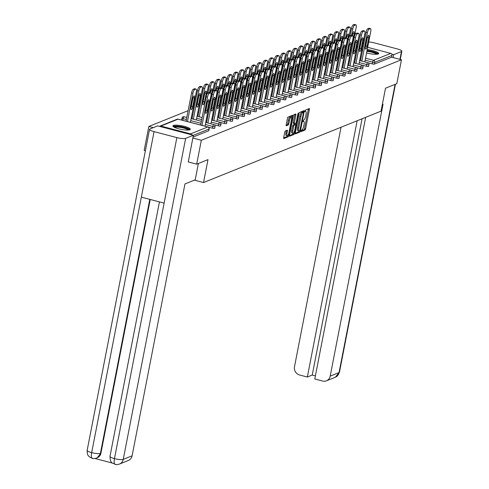 <?xml version="1.0" encoding="UTF-8"?>
<svg xmlns="http://www.w3.org/2000/svg" width="489" height="489" viewBox="0 0 489 489"><rect width="100%" height="100%" fill="white"/><g stroke="black" fill="none" stroke-linecap="round" stroke-linejoin="round"><path stroke-width="0.73" d="M300.979 130.954L301.096 131.602L305.05 130.007A1.119 0.33 104.7 0 0 305.631 128.784L309.384 109.493A1.119 0.33 104.7 0 0 309.292 108.564A1.119 0.33 104.7 0 0 309.219 108.57L305.264 110.166L304.916 111.669L305.484 111.461A3.57 1.057 104.7 0 1 305.723 111.437A3.57 1.057 104.7 0 1 306.01 114.408L305.692 116.015A3.57 1.057 104.7 0 1 303.834 119.927L302.917 120.985L302.978 121.639L303.547 121.425A3.57 1.057 104.7 0 1 303.785 121.4A3.57 1.057 104.7 0 1 304.072 124.377L303.755 125.985A3.57 1.057 104.7 0 1 301.896 129.891L300.979 130.954L304.005 129.732A1.119 0.33 104.7 0 0 304.586 128.509L308.333 109.218A1.119 0.33 104.7 0 0 308.376 108.913M189.811 129.762A8.863 1.815 11 0 0 190.325 129.304A8.863 1.815 11 0 0 183.296 126.107A8.863 1.815 11 0 0 173.43 125.459A8.863 1.815 11 0 0 172.917 125.917A8.863 1.815 11 0 0 179.946 129.114A8.863 1.815 11 0 0 189.811 129.762M366.573 52.91A8.863 1.815 11 0 0 378.18 53.992A8.863 1.815 11 0 0 378.694 53.533A8.863 1.815 11 0 0 367.221 49.572M362.697 49.475A8.863 1.815 11 0 0 361.799 49.689A8.863 1.815 11 0 0 361.738 49.719M361.542 50.722A8.863 1.815 11 0 0 362.337 51.302M285.344 130.966A1.119 0.33 104.7 0 0 284.763 132.189L283.712 137.605A1.119 0.33 104.7 0 0 283.803 138.534A1.119 0.33 104.7 0 0 283.877 138.528L288.272 136.755A1.119 0.33 104.7 0 0 288.852 135.539L292.605 116.241A1.119 0.33 104.7 0 0 292.514 115.312A1.119 0.33 104.7 0 0 292.44 115.325L288.045 117.091A1.119 0.33 104.7 0 0 287.465 118.314L286.193 124.848A1.119 0.33 104.7 0 0 286.279 125.777A1.119 0.33 104.7 0 0 286.358 125.771L288.235 125.013A1.119 0.33 104.7 0 0 288.816 123.79L289.451 120.551A2.983 0.88 104.7 0 1 291.206 117.262A2.983 0.88 104.7 0 1 291.444 119.75L288.975 132.452A2.983 0.88 104.7 0 1 287.22 135.734A2.983 0.88 104.7 0 1 286.982 133.252L287.391 131.131A1.119 0.33 104.7 0 0 287.3 130.202A1.119 0.33 104.7 0 0 287.226 130.215L285.344 130.966M401.463 59.756L396.817 83.668L385.509 88.222L381.053 111.15L203.534 182.55L207.99 159.622L196.682 164.17L201.334 140.257L401.463 59.756L391.646 57.176L391.989 55.434L374.794 62.347L374.458 64.096L391.646 57.176M295.295 132.941A1.119 0.33 104.7 0 0 295.387 133.87A1.119 0.33 104.7 0 0 295.46 133.864L299.855 132.097A1.119 0.33 104.7 0 0 300.435 130.875L304.189 111.584A1.119 0.33 104.7 0 0 304.097 110.655A1.119 0.33 104.7 0 0 304.024 110.661L299.629 112.427A1.119 0.33 104.7 0 0 299.048 113.65L295.295 132.941M294.066 134.426L289.671 136.193A1.119 0.33 104.7 0 1 289.592 136.205A1.119 0.33 104.7 0 1 289.506 135.276L293.253 115.979A1.119 0.33 104.7 0 1 293.834 114.762L295.717 114.004A1.119 0.33 104.7 0 1 295.79 113.998A1.119 0.33 104.7 0 1 295.882 114.927L294.36 122.751A1.119 0.33 104.7 0 0 294.451 123.68A1.119 0.33 104.7 0 0 294.525 123.668L295.772 123.167A1.119 0.33 104.7 0 0 296.352 121.95L297.935 113.803L298.394 112.941L298.455 113.595L294.647 133.204A1.119 0.33 104.7 0 1 294.066 134.426L293.015 134.151L289.464 135.581M194.377 180.148L203.534 182.55M362.471 45.954L363.333 46.18M367.661 47.317L390.729 53.38A1.705 1.589 68.1 0 1 391.989 55.434M145.392 150.698L144.182 150.38L148.833 126.462L188.124 110.661M196.682 164.17L188.186 161.938M201.334 140.257L192.831 138.026M191.712 134.823A1.705 1.589 -111.9 0 0 190.6 133.882L160.881 126.07A1.705 1.589 -111.9 0 0 159.53 126.37M153.295 127.635L148.833 126.462M193.057 108.674L194.041 108.277M198.98 106.296L199.964 105.899M214.665 128.173A1.705 0.348 -169 0 1 214.72 128.295A1.705 0.348 -169 0 1 214.622 128.381A1.705 0.348 -169 0 1 212.483 128.197L208.247 127.085M182.11 120.178A1.705 0.348 -169 0 1 181.657 119.836A1.705 0.348 -169 0 1 181.755 119.75M208.748 130.557A1.705 0.348 -169 0 1 208.803 130.673A1.705 0.348 -169 0 1 208.705 130.765L209.041 129.017L193.357 135.325M193.014 137.073L208.705 130.765M374.458 64.096A1.705 0.348 -169 0 1 372.312 63.906L368.076 62.794M226.505 123.411A1.705 0.348 -169 0 1 226.56 123.534A1.705 0.348 -169 0 1 226.462 123.619A1.705 0.348 -169 0 1 224.323 123.436L220.087 122.323M238.345 118.65A1.705 0.348 -169 0 1 238.4 118.772A1.705 0.348 -169 0 1 238.302 118.858A1.705 0.348 -169 0 1 236.156 118.674L231.927 117.562M250.185 113.888A1.705 0.348 -169 0 1 250.24 114.01A1.705 0.348 -169 0 1 250.142 114.096A1.705 0.348 -169 0 1 247.996 113.913L243.766 112.8M262.025 109.126A1.705 0.348 -169 0 1 262.08 109.243A1.705 0.348 -169 0 1 261.982 109.334A1.705 0.348 -169 0 1 259.836 109.151L255.606 108.038M273.864 104.365A1.705 0.348 -169 0 1 273.919 104.481A1.705 0.348 -169 0 1 273.822 104.573A1.705 0.348 -169 0 1 271.676 104.389L267.446 103.277M285.704 99.603A1.705 0.348 -169 0 1 285.759 99.719A1.705 0.348 -169 0 1 285.662 99.811A1.705 0.348 -169 0 1 283.516 99.628L279.28 98.515M297.538 94.842A1.705 0.348 -169 0 1 297.599 94.958A1.705 0.348 -169 0 1 297.501 95.049A1.705 0.348 -169 0 1 295.356 94.86L291.12 93.747M309.378 90.08A1.705 0.348 -169 0 1 309.439 90.196A1.705 0.348 -169 0 1 309.341 90.288A1.705 0.348 -169 0 1 307.196 90.098L302.96 88.986M321.218 85.318A1.705 0.348 -169 0 1 321.279 85.434A1.705 0.348 -169 0 1 321.181 85.52A1.705 0.348 -169 0 1 319.036 85.337L314.8 84.224M333.058 80.551A1.705 0.348 -169 0 1 333.119 80.673A1.705 0.348 -169 0 1 333.021 80.758A1.705 0.348 -169 0 1 330.876 80.575L326.64 79.462M344.898 75.789A1.705 0.348 -169 0 1 344.959 75.911A1.705 0.348 -169 0 1 344.861 75.997A1.705 0.348 -169 0 1 342.716 75.813L338.48 74.701M356.738 71.027A1.705 0.348 -169 0 1 356.799 71.15A1.705 0.348 -169 0 1 356.701 71.235A1.705 0.348 -169 0 1 354.556 71.052L350.32 69.939M368.578 66.266A1.705 0.348 -169 0 1 368.639 66.388A1.705 0.348 -169 0 1 368.535 66.473A1.705 0.348 -169 0 1 366.395 66.29L362.16 65.178M362.661 68.649A1.705 0.348 -169 0 1 362.716 68.766A1.705 0.348 -169 0 1 362.618 68.857A1.705 0.348 -169 0 1 360.472 68.668L356.236 67.555M350.821 73.411A1.705 0.348 -169 0 1 350.876 73.527A1.705 0.348 -169 0 1 350.778 73.619A1.705 0.348 -169 0 1 348.633 73.429L344.403 72.317M338.981 78.173A1.705 0.348 -169 0 1 339.036 78.289A1.705 0.348 -169 0 1 338.938 78.381A1.705 0.348 -169 0 1 336.793 78.197L332.563 77.085M327.141 82.934A1.705 0.348 -169 0 1 327.196 83.051A1.705 0.348 -169 0 1 327.098 83.142A1.705 0.348 -169 0 1 324.953 82.959L320.723 81.846M315.301 87.696A1.705 0.348 -169 0 1 315.356 87.818A1.705 0.348 -169 0 1 315.258 87.904A1.705 0.348 -169 0 1 313.113 87.72L308.883 86.608M303.461 92.458A1.705 0.348 -169 0 1 303.516 92.58A1.705 0.348 -169 0 1 303.418 92.665A1.705 0.348 -169 0 1 301.279 92.482L297.043 91.37M291.621 97.219A1.705 0.348 -169 0 1 291.682 97.342A1.705 0.348 -169 0 1 291.578 97.427A1.705 0.348 -169 0 1 289.439 97.244L285.203 96.131M279.781 101.981A1.705 0.348 -169 0 1 279.842 102.103A1.705 0.348 -169 0 1 279.739 102.189A1.705 0.348 -169 0 1 277.599 102.005L273.363 100.893M267.941 106.743A1.705 0.348 -169 0 1 268.003 106.865A1.705 0.348 -169 0 1 267.905 106.95A1.705 0.348 -169 0 1 265.759 106.767L261.523 105.655M256.102 111.51A1.705 0.348 -169 0 1 256.163 111.626A1.705 0.348 -169 0 1 256.065 111.712A1.705 0.348 -169 0 1 253.919 111.529L249.683 110.416M244.262 116.272A1.705 0.348 -169 0 1 244.323 116.388A1.705 0.348 -169 0 1 244.225 116.48A1.705 0.348 -169 0 1 242.079 116.29L237.843 115.178M232.422 121.034A1.705 0.348 -169 0 1 232.483 121.15A1.705 0.348 -169 0 1 232.385 121.241A1.705 0.348 -169 0 1 230.24 121.052L226.004 119.939M220.582 125.795A1.705 0.348 -169 0 1 220.643 125.911A1.705 0.348 -169 0 1 220.545 126.003A1.705 0.348 -169 0 1 218.4 125.82L214.164 124.707M302.96 112.213L303.137 111.309A1.119 0.33 104.7 0 0 303.18 111.003M295.252 133.252L298.81 131.822A1.119 0.33 104.7 0 0 299.305 130.936M299.739 130.765L303.437 112.971L303.376 112.323L302.783 112.543A3.57 1.057 104.7 0 0 300.924 116.455L298.675 128.026A3.57 1.057 104.7 0 0 298.956 131.003A3.57 1.057 104.7 0 0 299.201 130.979L299.739 130.765M302.367 112.079L303.321 112.329M298.956 131.003L297.911 130.728A3.57 1.057 104.7 0 1 297.624 127.751L299.873 116.18A3.57 1.057 104.7 0 1 301.731 112.268L302.269 112.054M294.39 123.638L293.473 123.393A1.119 0.33 104.7 0 1 293.4 123.405A1.119 0.33 104.7 0 1 293.308 122.476L294.83 114.652A1.119 0.33 104.7 0 0 294.873 114.34M295.466 123.289L295.222 124.573M292.783 130.869A2.983 0.88 104.7 0 0 293.021 133.35A2.983 0.88 104.7 0 0 294.775 130.068L295.643 125.594A1.119 0.33 104.7 0 0 295.558 124.664A1.119 0.33 104.7 0 0 295.478 124.671L294.231 125.172A1.119 0.33 104.7 0 0 293.651 126.394L292.783 130.869L291.731 130.594A2.983 0.88 104.7 0 0 291.97 133.075L293.021 133.35M294.567 124.432A1.119 0.33 104.7 0 0 294.506 124.389A1.119 0.33 104.7 0 0 294.433 124.395L295.478 124.671M291.731 130.594L292.599 126.119A1.119 0.33 104.7 0 1 293.18 124.897L294.433 124.395M293.015 134.151A1.119 0.33 104.7 0 0 293.571 133.057M287.22 135.734L286.169 135.459A2.983 0.88 104.7 0 1 285.931 132.977L286.34 130.856A1.119 0.33 104.7 0 0 286.389 130.551M291.206 117.262L290.154 116.987A2.983 0.88 104.7 0 0 288.4 120.276L289.451 120.551M286.151 125.16L287.19 124.738A1.119 0.33 104.7 0 0 287.77 123.515L288.4 120.276M291.291 117.305L291.554 115.966A1.119 0.33 104.7 0 0 291.597 115.661M283.669 137.91L287.22 136.48A1.119 0.33 104.7 0 0 287.764 135.441M351.854 44.407A2.616 0.77 104.7 0 0 352.526 42.39L354.201 33.765A2.616 0.77 104.7 0 0 353.993 31.589A2.616 0.77 104.7 0 0 352.459 34.468L352.227 35.66M354.586 35.666L356.145 27.647A3.411 1.009 104.7 0 0 355.87 24.811A3.411 1.009 104.7 0 0 355.644 24.829L354.543 25.275A3.411 1.009 104.7 0 0 352.765 29.004L351.402 28.649L349.99 35.899M351.512 35.471L352.765 29.004M355.644 24.829L354.274 24.474L353.174 24.915L354.543 25.275M352.392 35.703L352.838 33.405A2.616 0.77 104.7 0 0 352.917 32.904M354.274 24.474A3.411 1.009 -75.3 0 1 354.507 24.45L355.87 24.811M351.402 28.649A3.411 1.009 -75.3 0 1 353.174 24.915M367.514 36.736A2.616 0.77 -75.3 0 1 367.435 37.237L365.76 45.868A2.616 0.77 -75.3 0 1 365.295 47.427M360.503 60.764L365.998 32.482A3.411 1.009 -75.3 0 1 367.771 28.747L368.871 28.307A3.411 1.009 -75.3 0 1 369.103 28.283L370.466 28.643A3.411 1.009 104.7 0 0 370.24 28.668L368.871 28.307M370.466 28.643A3.411 1.009 104.7 0 1 370.741 31.485L364.825 61.901M361.866 61.125L367.361 32.842L365.998 32.482M367.771 28.747L369.14 29.108L370.24 28.668M368.798 37.598L367.123 46.223A2.616 0.77 -75.3 0 1 365.583 49.102A2.616 0.77 -75.3 0 1 365.375 46.926L367.056 38.301A2.616 0.77 -75.3 0 1 368.59 35.422A2.616 0.77 -75.3 0 1 368.798 37.598L367.435 37.237M369.14 29.108A3.411 1.009 104.7 0 0 367.361 32.842M367.001 50.703A7.671 1.571 -169 0 1 377.349 54.2M376.585 54.279A7.103 1.455 11 0 0 366.872 51.382M362.52 50.373A8.808 1.809 11 0 0 361.56 50.63M378.309 53.937A8.808 1.809 11 0 0 367.05 50.459M173.919 127.042A7.671 1.571 -169 0 1 180.881 126.779A7.671 1.571 -169 0 1 188.87 129.579A7.671 1.571 -169 0 1 188.974 129.97M188.216 130.043A7.103 1.455 11 0 0 181.621 127.598A7.103 1.455 11 0 0 174.597 127.397M189.94 129.707A8.808 1.809 11 0 0 181.798 126.712A8.808 1.809 11 0 0 173.124 126.437M382.337 104.542L383.04 104.261L330.191 376.139L339.054 372.575L395.075 84.371M341.047 127.238L294.494 366.762A6.822 6.363 -111.9 0 0 299.519 374.971L307.343 377.025L357.153 120.759M399.935 59.358L401.451 51.559L393.731 54.664L393.162 57.58M401.451 51.559A6.987 1.436 11 0 0 401.854 51.198A6.987 1.436 11 0 0 397.331 48.924L374.543 42.94A6.987 1.436 11 0 0 368.7 41.968M363.975 42.898L362.985 43.295M358.052 45.275L357.783 46.547L356.823 46.932M391.744 54.145L393.731 54.664M365.656 117.342L314.794 378.981L322.618 381.035A6.822 6.363 -111.9 0 0 326.438 380.815A6.822 6.363 -111.9 0 0 330.191 376.139M362.049 118.79L312.239 375.057L315.399 375.888M312.239 375.057L307.343 377.025M198.375 163.491L195.203 179.811L184.958 183.937L132.109 455.815A6.822 6.363 68.1 0 1 128.356 460.485L119.493 464.055A6.822 6.363 68.1 0 0 123.246 459.379L132.109 455.815M154.072 131.62L141.333 197.134L164.121 203.118L176.859 137.605L154.072 131.62A6.987 1.436 11 0 1 149.542 129.347A6.987 1.436 11 0 1 149.946 128.986L157.666 125.881L193.369 135.257L188.283 161.963M176.859 137.605A6.987 1.436 11 0 0 185.649 138.363L193.369 135.257M94.958 458.493L112.574 463.12M150.239 199.469L100.923 453.175A6.822 6.363 68.1 0 1 97.164 457.845L100.923 453.175M159.445 201.89L109.982 456.365A6.987 1.436 11 0 0 114.457 458.621C113.796 462.539 114.145 464.422 115.508 464.275M119.493 464.055C117.323 464.684 115.826 464.77 115.007 464.305L115.007 464.305C113.124 462.686 110.294 464.495 109.982 456.365M149.542 129.347L87.146 450.363A6.987 1.436 11 0 0 91.669 452.637C91.003 456.549 91.339 458.431 92.672 458.272M96.657 458.052C94.487 458.682 92.996 458.768 92.183 458.309L89.481 456.922L88.478 455.889C88.375 454.923 87.36 456.677 87.146 450.363M345.937 46.791A2.616 0.77 104.7 0 0 346.609 44.768L348.284 36.143A2.616 0.77 104.7 0 0 348.076 33.967A2.616 0.77 104.7 0 0 346.536 36.846L346.304 38.038M348.663 38.044L350.222 30.031A3.411 1.009 104.7 0 0 349.953 27.188A3.411 1.009 104.7 0 0 349.721 27.213L348.62 27.653A3.411 1.009 104.7 0 0 346.848 31.388L345.485 31.027L344.073 38.283M345.589 37.855L346.848 31.388M349.721 27.213L348.357 26.852L347.257 27.298L348.62 27.653M346.475 38.087L346.921 35.789A2.616 0.77 104.7 0 0 347.001 35.287M348.357 26.852A3.411 1.009 -75.3 0 1 348.59 26.834L349.953 27.188M345.485 31.027A3.411 1.009 -75.3 0 1 347.257 27.298M340.02 49.169A2.616 0.77 104.7 0 0 340.686 47.152L342.361 38.527A2.616 0.77 104.7 0 0 342.153 36.351A2.616 0.77 104.7 0 0 340.619 39.23L340.387 40.422M342.746 40.428L344.305 32.408A3.411 1.009 104.7 0 0 344.03 29.572A3.411 1.009 104.7 0 0 343.804 29.591L342.703 30.037A3.411 1.009 104.7 0 0 340.925 33.772L339.562 33.411L338.15 40.666M339.672 40.232L340.925 33.772M343.804 29.591L342.441 29.236L341.34 29.676L342.703 30.037M340.552 40.465L340.998 38.166A2.616 0.77 104.7 0 0 341.077 37.665M342.441 29.236A3.411 1.009 -75.3 0 1 342.667 29.212L344.03 29.572M339.562 33.411A3.411 1.009 -75.3 0 1 341.34 29.676M334.097 51.553A2.616 0.77 104.7 0 0 334.769 49.536L336.444 40.905A2.616 0.77 104.7 0 0 336.236 38.729A2.616 0.77 104.7 0 0 334.696 41.608L334.464 42.806M336.829 42.812L338.388 34.792A3.411 1.009 104.7 0 0 338.113 31.95A3.411 1.009 104.7 0 0 337.881 31.974L336.78 32.415A3.411 1.009 104.7 0 0 335.008 36.149L333.645 35.789L332.233 43.044L333.357 42.592A3.411 1.009 -75.3 0 1 333.584 42.574L334.947 42.928A3.411 1.009 104.7 0 0 334.721 42.953L333.357 42.592M333.749 42.616L335.008 36.149M337.881 31.974L336.518 31.614L335.417 32.06L336.78 32.415M334.635 42.849L335.081 40.55A2.616 0.77 104.7 0 0 335.161 40.049M336.518 31.614A3.411 1.009 -75.3 0 1 336.75 31.596L338.113 31.95M333.645 35.789A3.411 1.009 -75.3 0 1 335.417 32.06M328.18 53.931A2.616 0.77 104.7 0 0 328.846 51.913L330.527 43.289A2.616 0.77 104.7 0 0 330.313 41.113A2.616 0.77 104.7 0 0 328.779 43.992L328.547 45.184M330.906 45.19L332.465 37.17A3.411 1.009 104.7 0 0 332.196 34.334A3.411 1.009 104.7 0 0 331.964 34.352L330.864 34.798A3.411 1.009 104.7 0 0 329.091 38.533L327.722 38.173L326.316 45.428M327.832 44.994L329.091 38.533M331.964 34.352L330.601 33.998L329.5 34.438L330.864 34.798M328.712 45.226L329.158 42.928A2.616 0.77 104.7 0 0 329.238 42.427M330.601 33.998A3.411 1.009 -75.3 0 1 330.827 33.973L332.196 34.334M327.722 38.173A3.411 1.009 -75.3 0 1 329.5 34.438M322.257 56.314A2.616 0.77 104.7 0 0 322.929 54.297L324.604 45.666A2.616 0.77 104.7 0 0 324.396 43.49A2.616 0.77 104.7 0 0 322.856 46.369L322.63 47.567M324.989 47.574L326.548 39.554A3.411 1.009 104.7 0 0 326.273 36.712A3.411 1.009 104.7 0 0 326.047 36.736L324.94 37.176A3.411 1.009 104.7 0 0 323.168 40.911L321.805 40.556L320.393 47.806M321.909 47.378L323.168 40.911M326.047 36.736L324.678 36.375L323.577 36.822L324.94 37.176M322.795 47.61L323.241 45.312A2.616 0.77 104.7 0 0 323.321 44.811M324.678 36.375A3.411 1.009 -75.3 0 1 324.91 36.357L326.273 36.712M321.805 40.556A3.411 1.009 -75.3 0 1 323.577 36.822M361.597 39.12A2.616 0.77 -75.3 0 1 361.512 39.621L359.837 48.246A2.616 0.77 -75.3 0 1 359.378 49.811M354.58 63.142L360.075 34.866A3.411 1.009 -75.3 0 1 361.854 31.131L362.954 30.685A3.411 1.009 -75.3 0 1 363.18 30.666L364.549 31.027A3.411 1.009 104.7 0 0 364.317 31.045L362.954 30.685M364.549 31.027A3.411 1.009 104.7 0 1 364.818 33.863L358.908 64.279M355.943 63.503L361.444 35.22L360.075 34.866M361.854 31.131L363.217 31.492L364.317 31.045M362.881 39.982L361.2 48.607A2.616 0.77 -75.3 0 1 359.666 51.486A2.616 0.77 -75.3 0 1 359.458 49.31L361.133 40.679A2.616 0.77 -75.3 0 1 362.673 37.8A2.616 0.77 -75.3 0 1 362.881 39.982L361.512 39.621M363.217 31.492A3.411 1.009 104.7 0 0 361.444 35.22M355.674 41.498A2.616 0.77 -75.3 0 1 355.595 41.999L353.92 50.63A2.616 0.77 -75.3 0 1 353.455 52.189M348.663 65.526L354.158 37.243A3.411 1.009 -75.3 0 1 355.931 33.509L357.031 33.069A3.411 1.009 -75.3 0 1 357.263 33.044L358.626 33.405A3.411 1.009 104.7 0 0 358.4 33.429L357.031 33.069M358.626 33.405A3.411 1.009 104.7 0 1 358.902 36.247L352.991 66.663M350.026 65.887L355.521 37.604L354.158 37.243M355.931 33.509L357.3 33.869L358.4 33.429M356.958 42.36L355.283 50.984A2.616 0.77 -75.3 0 1 353.749 53.863A2.616 0.77 -75.3 0 1 353.535 51.687L355.216 43.063A2.616 0.77 -75.3 0 1 356.75 40.184A2.616 0.77 -75.3 0 1 356.958 42.36L355.595 41.999M357.3 33.869A3.411 1.009 104.7 0 0 355.521 37.604M349.757 43.882A2.616 0.77 -75.3 0 1 349.678 44.383L347.997 53.008A2.616 0.77 -75.3 0 1 347.538 54.572M342.74 67.91L348.235 39.627A3.411 1.009 -75.3 0 1 350.014 35.893L351.114 35.453A3.411 1.009 -75.3 0 1 351.34 35.428L352.71 35.789A3.411 1.009 104.7 0 0 352.477 35.807L351.114 35.453M352.71 35.789A3.411 1.009 104.7 0 1 352.979 38.625L347.068 69.041M344.103 68.264L349.604 39.982L348.235 39.627M350.014 35.893L351.377 36.253L352.477 35.807M351.041 44.743L349.366 53.368A2.616 0.77 -75.3 0 1 347.826 56.247A2.616 0.77 -75.3 0 1 347.618 54.071L349.293 45.446A2.616 0.77 -75.3 0 1 350.833 42.561A2.616 0.77 -75.3 0 1 351.041 44.743L349.678 44.383M351.377 36.253A3.411 1.009 104.7 0 0 349.604 39.982M343.834 46.266A2.616 0.77 -75.3 0 1 343.755 46.767L342.08 55.391A2.616 0.77 -75.3 0 1 341.615 56.95M336.823 70.288L342.318 42.005A3.411 1.009 -75.3 0 1 344.091 38.276L345.191 37.83A3.411 1.009 -75.3 0 1 345.423 37.812L346.787 38.166A3.411 1.009 104.7 0 0 346.56 38.191L345.191 37.83M346.787 38.166A3.411 1.009 104.7 0 1 347.062 41.009L341.151 71.425M338.186 70.648L343.681 42.366L342.318 42.005M344.091 38.276L345.46 38.631L346.56 38.191M345.118 47.121L343.443 55.746A2.616 0.77 -75.3 0 1 341.909 58.625A2.616 0.77 -75.3 0 1 341.695 56.449L343.376 47.824A2.616 0.77 -75.3 0 1 344.91 44.945A2.616 0.77 -75.3 0 1 345.118 47.121L343.755 46.767M345.46 38.631A3.411 1.009 104.7 0 0 343.681 42.366M337.917 48.643A2.616 0.77 -75.3 0 1 337.838 49.145L336.157 57.769A2.616 0.77 -75.3 0 1 335.699 59.334M330.9 72.672L336.401 44.389A3.411 1.009 -75.3 0 1 338.174 40.654L339.274 40.214A3.411 1.009 -75.3 0 1 339.507 40.19L340.87 40.55A3.411 1.009 104.7 0 0 340.637 40.569L339.274 40.214M340.87 40.55A3.411 1.009 104.7 0 1 341.139 43.387L335.228 73.808M332.269 73.026L337.765 44.75L336.401 44.389M338.174 40.654L339.537 41.015L340.637 40.569M339.201 49.505L337.526 58.13A2.616 0.77 -75.3 0 1 335.986 61.009A2.616 0.77 -75.3 0 1 335.778 58.833L337.453 50.208A2.616 0.77 -75.3 0 1 338.993 47.329A2.616 0.77 -75.3 0 1 339.201 49.505L337.838 49.145M339.537 41.015A3.411 1.009 104.7 0 0 337.765 44.75M316.34 58.698A2.616 0.77 104.7 0 0 317.006 56.675L318.687 48.05A2.616 0.77 104.7 0 0 318.473 45.874A2.616 0.77 104.7 0 0 316.939 48.753L316.707 49.945M319.066 49.951L320.625 41.938A3.411 1.009 104.7 0 0 320.356 39.096A3.411 1.009 104.7 0 0 320.124 39.12L319.024 39.56A3.411 1.009 104.7 0 0 317.251 43.295L315.882 42.934L314.476 50.19L315.594 49.737A3.411 1.009 -75.3 0 1 315.827 49.713L317.19 50.074A3.411 1.009 104.7 0 0 316.958 50.098L315.594 49.737M315.992 49.756L317.251 43.295M320.124 39.12L318.761 38.759L317.661 39.199L319.024 39.56M316.872 49.988L317.318 47.69A2.616 0.77 104.7 0 0 317.398 47.188M318.761 38.759A3.411 1.009 -75.3 0 1 318.987 38.735L320.356 39.096M315.882 42.934A3.411 1.009 -75.3 0 1 317.661 39.199M331.994 51.027A2.616 0.77 -75.3 0 1 331.915 51.528L330.24 60.153A2.616 0.77 -75.3 0 1 329.775 61.712M324.983 75.049L330.478 46.767A3.411 1.009 -75.3 0 1 332.257 43.038L333.62 43.393L334.721 42.953M334.947 42.928A3.411 1.009 104.7 0 1 335.222 45.77L329.311 76.186M326.346 75.41L331.842 47.127L330.478 46.767M333.278 51.883L331.603 60.508A2.616 0.77 -75.3 0 1 330.069 63.393A2.616 0.77 -75.3 0 1 329.861 61.211L331.536 52.586A2.616 0.77 -75.3 0 1 333.07 49.707A2.616 0.77 -75.3 0 1 333.278 51.883L331.915 51.528M333.62 43.393A3.411 1.009 104.7 0 0 331.842 47.127M310.417 61.076A2.616 0.77 104.7 0 0 311.09 59.059L312.764 50.434A2.616 0.77 104.7 0 0 312.557 48.252A2.616 0.77 104.7 0 0 311.022 51.131L310.79 52.329M313.149 52.335L314.708 44.316A3.411 1.009 104.7 0 0 314.433 41.479A3.411 1.009 104.7 0 0 314.207 41.498L313.107 41.944A3.411 1.009 104.7 0 0 311.328 45.673L309.965 45.318L308.553 52.567M310.075 52.14L311.328 45.673M314.207 41.498L312.838 41.137L311.737 41.583L313.107 41.944M310.955 52.372L311.401 50.074A2.616 0.77 104.7 0 0 311.481 49.572M312.838 41.137A3.411 1.009 -75.3 0 1 313.07 41.119L314.433 41.479M309.965 45.318A3.411 1.009 -75.3 0 1 311.737 41.583M326.077 53.405A2.616 0.77 -75.3 0 1 325.998 53.906L324.317 62.531A2.616 0.77 -75.3 0 1 323.859 64.096M319.06 77.433L324.562 49.151A3.411 1.009 -75.3 0 1 326.334 45.416L327.434 44.976A3.411 1.009 -75.3 0 1 327.667 44.951L329.03 45.312A3.411 1.009 104.7 0 0 328.797 45.33L327.434 44.976M329.03 45.312A3.411 1.009 104.7 0 1 329.299 48.148L323.388 78.57M320.429 77.788L325.925 49.511L324.562 49.151M326.334 45.416L327.697 45.777L328.797 45.33M327.361 54.267L325.686 62.892A2.616 0.77 -75.3 0 1 324.146 65.77A2.616 0.77 -75.3 0 1 323.938 63.594L325.613 54.97A2.616 0.77 -75.3 0 1 327.153 52.091A2.616 0.77 -75.3 0 1 327.361 54.267L325.998 53.906M327.697 45.777A3.411 1.009 104.7 0 0 325.925 49.511M304.5 63.46A2.616 0.77 104.7 0 0 305.167 61.437L306.847 52.812A2.616 0.77 104.7 0 0 306.64 50.636A2.616 0.77 104.7 0 0 305.099 53.515L304.867 54.707M307.226 54.713L308.785 46.7A3.411 1.009 104.7 0 0 308.516 43.857A3.411 1.009 104.7 0 0 308.284 43.882L307.184 44.322A3.411 1.009 104.7 0 0 305.411 48.056L304.042 47.696L302.636 54.951M304.152 54.523L305.411 48.056M308.284 43.882L306.921 43.521L305.821 43.961L307.184 44.322M305.032 54.75L305.478 52.451A2.616 0.77 104.7 0 0 305.564 51.95M306.921 43.521A3.411 1.009 -75.3 0 1 307.147 43.497L308.516 43.857M304.042 47.696A3.411 1.009 -75.3 0 1 305.821 43.961M320.154 55.789A2.616 0.77 -75.3 0 1 320.075 56.29L318.4 64.915A2.616 0.77 -75.3 0 1 317.936 66.473M313.143 79.811L318.639 51.534A3.411 1.009 -75.3 0 1 320.417 47.8L321.517 47.354A3.411 1.009 -75.3 0 1 321.744 47.335L323.107 47.69A3.411 1.009 104.7 0 0 322.881 47.714L321.517 47.354M323.107 47.69A3.411 1.009 104.7 0 1 323.382 50.532L317.471 80.948M314.506 80.172L320.002 51.889L318.639 51.534M320.417 47.8L321.78 48.154L322.881 47.714M321.444 56.645L319.763 65.275A2.616 0.77 -75.3 0 1 318.229 68.154A2.616 0.77 -75.3 0 1 318.021 65.972L319.696 57.347A2.616 0.77 -75.3 0 1 321.23 54.468A2.616 0.77 -75.3 0 1 321.444 56.645L320.075 56.29M321.78 48.154A3.411 1.009 104.7 0 0 320.002 51.889M298.577 65.838A2.616 0.77 104.7 0 0 299.25 63.821L300.924 55.196A2.616 0.77 104.7 0 0 300.717 53.014A2.616 0.77 104.7 0 0 299.182 55.893L298.95 57.091M301.31 57.097L302.868 49.077A3.411 1.009 104.7 0 0 302.593 46.241A3.411 1.009 104.7 0 0 302.367 46.259L301.267 46.706A3.411 1.009 104.7 0 0 299.488 50.434L298.125 50.08L296.713 57.329M298.235 56.901L299.488 50.434M302.367 46.259L300.998 45.905L299.898 46.345L301.267 46.706M299.115 57.134L299.561 54.835A2.616 0.77 104.7 0 0 299.641 54.334M300.998 45.905A3.411 1.009 -75.3 0 1 301.23 45.88L302.593 46.241M298.125 50.08A3.411 1.009 -75.3 0 1 299.898 46.345M314.238 58.167A2.616 0.77 -75.3 0 1 314.158 58.668L312.477 67.293A2.616 0.77 -75.3 0 1 312.019 68.857M307.22 82.195L312.722 53.912A3.411 1.009 -75.3 0 1 314.494 50.178L315.857 50.538L316.958 50.098M317.19 50.074A3.411 1.009 104.7 0 1 317.465 52.91L311.548 83.332M308.59 82.549L314.085 54.273L312.722 53.912M315.521 59.028L313.846 67.653A2.616 0.77 -75.3 0 1 312.306 70.532A2.616 0.77 -75.3 0 1 312.098 68.356L313.773 59.731A2.616 0.77 -75.3 0 1 315.313 56.852A2.616 0.77 -75.3 0 1 315.521 59.028L314.158 58.668M315.857 50.538A3.411 1.009 104.7 0 0 314.085 54.273M292.66 68.222A2.616 0.77 104.7 0 0 293.327 66.198L295.008 57.574A2.616 0.77 104.7 0 0 294.8 55.398A2.616 0.77 104.7 0 0 293.259 58.277L293.027 59.469M295.387 59.475L296.945 51.461A3.411 1.009 104.7 0 0 296.676 48.619A3.411 1.009 104.7 0 0 296.444 48.643L295.344 49.083A3.411 1.009 104.7 0 0 293.571 52.818L292.202 52.457L290.796 59.713M292.312 59.285L293.571 52.818M296.444 48.643L295.081 48.283L293.981 48.723L295.344 49.083M293.192 59.511L293.638 57.213A2.616 0.77 104.7 0 0 293.724 56.712M295.081 48.283A3.411 1.009 -75.3 0 1 295.307 48.258L296.676 48.619M292.202 52.457A3.411 1.009 -75.3 0 1 293.981 48.723M308.314 60.55A2.616 0.77 -75.3 0 1 308.235 61.052L306.56 69.676A2.616 0.77 -75.3 0 1 306.096 71.241M301.303 84.573L306.799 56.296A3.411 1.009 -75.3 0 1 308.577 52.561L309.678 52.115A3.411 1.009 -75.3 0 1 309.904 52.097L311.273 52.451A3.411 1.009 104.7 0 0 311.041 52.476L309.678 52.115M311.273 52.451A3.411 1.009 104.7 0 1 311.542 55.294L305.631 85.709M302.667 84.933L308.168 56.651L306.799 56.296M308.577 52.561L309.94 52.916L311.041 52.476M309.604 61.406L307.923 70.037A2.616 0.77 -75.3 0 1 306.389 72.916A2.616 0.77 -75.3 0 1 306.181 70.74L307.856 62.109A2.616 0.77 -75.3 0 1 309.39 59.23A2.616 0.77 -75.3 0 1 309.604 61.406L308.235 61.052M309.94 52.916A3.411 1.009 104.7 0 0 308.168 56.651M286.737 70.599A2.616 0.77 104.7 0 0 287.41 68.582L289.085 59.958A2.616 0.77 104.7 0 0 288.877 57.781A2.616 0.77 104.7 0 0 287.343 60.66L287.11 61.852M289.47 61.858L291.028 53.839A3.411 1.009 104.7 0 0 290.753 51.003A3.411 1.009 104.7 0 0 290.527 51.021L289.427 51.467A3.411 1.009 104.7 0 0 287.648 55.202L286.285 54.841L284.873 62.091M286.395 61.663L287.648 55.202M290.527 51.021L289.158 50.667L288.058 51.107L289.427 51.467M287.275 61.895L287.721 59.597A2.616 0.77 104.7 0 0 287.801 59.096M289.158 50.667A3.411 1.009 -75.3 0 1 289.39 50.642L290.753 51.003M286.285 54.841A3.411 1.009 -75.3 0 1 288.058 51.107M302.398 62.928A2.616 0.77 -75.3 0 1 302.318 63.429L300.637 72.06A2.616 0.77 -75.3 0 1 300.179 73.619M295.38 86.956L300.882 58.674A3.411 1.009 -75.3 0 1 302.654 54.939L303.755 54.499A3.411 1.009 -75.3 0 1 303.987 54.475L305.35 54.835A3.411 1.009 104.7 0 0 305.124 54.86L303.755 54.499M305.35 54.835A3.411 1.009 104.7 0 1 305.625 57.678L299.708 88.093M296.75 87.317L302.245 59.035L300.882 58.674M302.654 54.939L304.024 55.3L305.124 54.86M303.681 63.79L302.006 72.415A2.616 0.77 -75.3 0 1 300.466 75.294A2.616 0.77 -75.3 0 1 300.258 73.118L301.939 64.493A2.616 0.77 -75.3 0 1 303.473 61.614A2.616 0.77 -75.3 0 1 303.681 63.79L302.318 63.429M304.024 55.3A3.411 1.009 104.7 0 0 302.245 59.035M280.82 72.983A2.616 0.77 104.7 0 0 281.493 70.96L283.168 62.335A2.616 0.77 104.7 0 0 282.96 60.159A2.616 0.77 104.7 0 0 281.419 63.038L281.187 64.23M283.547 64.236L285.105 56.223A3.411 1.009 104.7 0 0 284.836 53.38A3.411 1.009 104.7 0 0 284.604 53.405L283.504 53.845A3.411 1.009 104.7 0 0 281.731 57.58L280.362 57.219L278.956 64.475M280.472 64.047L281.731 57.58M284.604 53.405L283.241 53.044L282.141 53.49L283.504 53.845M281.352 64.279L281.798 61.981A2.616 0.77 104.7 0 0 281.884 61.48M283.241 53.044A3.411 1.009 -75.3 0 1 283.467 53.026L284.836 53.38M280.362 57.219A3.411 1.009 -75.3 0 1 282.141 53.49M296.481 65.312A2.616 0.77 -75.3 0 1 296.395 65.813L294.72 74.438A2.616 0.77 -75.3 0 1 294.262 76.003M289.464 89.334L294.959 61.058A3.411 1.009 -75.3 0 1 296.737 57.323L297.838 56.877A3.411 1.009 -75.3 0 1 298.064 56.858L299.433 57.219A3.411 1.009 104.7 0 0 299.201 57.237L297.838 56.877M299.433 57.219A3.411 1.009 104.7 0 1 299.702 60.055L293.791 90.471M290.827 89.695L296.328 61.412L294.959 61.058M296.737 57.323L298.101 57.684L299.201 57.237M297.764 66.174L296.083 74.799A2.616 0.77 -75.3 0 1 294.549 77.678A2.616 0.77 -75.3 0 1 294.341 75.502L296.016 66.871A2.616 0.77 -75.3 0 1 297.556 63.992A2.616 0.77 -75.3 0 1 297.764 66.174L296.395 65.813M298.101 57.684A3.411 1.009 104.7 0 0 296.328 61.412M274.897 75.361A2.616 0.77 104.7 0 0 275.57 73.344L277.245 64.719A2.616 0.77 104.7 0 0 277.037 62.543A2.616 0.77 104.7 0 0 275.503 65.422L275.27 66.614M277.63 66.62L279.188 58.601A3.411 1.009 104.7 0 0 278.913 55.764A3.411 1.009 104.7 0 0 278.687 55.783L277.587 56.229A3.411 1.009 104.7 0 0 275.808 59.964L274.445 59.603L273.033 66.859M274.555 66.425L275.808 59.964M278.687 55.783L277.318 55.428L276.218 55.868L277.587 56.229M275.435 66.657L275.882 64.359A2.616 0.77 104.7 0 0 275.961 63.857M277.318 55.428A3.411 1.009 -75.3 0 1 277.55 55.404L278.913 55.764M274.445 59.603A3.411 1.009 -75.3 0 1 276.218 55.868M290.558 67.69A2.616 0.77 -75.3 0 1 290.478 68.191L288.803 76.822A2.616 0.77 -75.3 0 1 288.339 78.381M283.541 91.718L289.042 63.436A3.411 1.009 -75.3 0 1 290.814 59.701L291.915 59.261A3.411 1.009 -75.3 0 1 292.147 59.236L293.51 59.597A3.411 1.009 104.7 0 0 293.284 59.621L291.915 59.261M293.51 59.597A3.411 1.009 104.7 0 1 293.785 62.439L287.868 92.855M284.91 92.079L290.405 63.796L289.042 63.436M290.814 59.701L292.184 60.061L293.284 59.621M291.841 68.552L290.166 77.176A2.616 0.77 -75.3 0 1 288.626 80.055A2.616 0.77 -75.3 0 1 288.418 77.879L290.099 69.255A2.616 0.77 -75.3 0 1 291.633 66.376A2.616 0.77 -75.3 0 1 291.841 68.552L290.478 68.191M292.184 60.061A3.411 1.009 104.7 0 0 290.405 63.796M268.981 77.745A2.616 0.77 104.7 0 0 269.653 75.728L271.328 67.097A2.616 0.77 104.7 0 0 271.12 64.921A2.616 0.77 104.7 0 0 269.58 67.8L269.347 68.998M271.707 69.004L273.265 60.984A3.411 1.009 104.7 0 0 272.996 58.142A3.411 1.009 104.7 0 0 272.764 58.167L271.664 58.607A3.411 1.009 104.7 0 0 269.891 62.341L268.528 61.981L267.116 69.236M268.632 68.808L269.891 62.341M272.764 58.167L271.401 57.806L270.301 58.252L271.664 58.607M269.512 69.041L269.965 66.742A2.616 0.77 104.7 0 0 270.044 66.241M271.401 57.806A3.411 1.009 -75.3 0 1 271.633 57.788L272.996 58.142M268.528 61.981A3.411 1.009 -75.3 0 1 270.301 58.252M284.641 70.074A2.616 0.77 -75.3 0 1 284.555 70.575L282.88 79.2A2.616 0.77 -75.3 0 1 282.422 80.764M277.624 94.102L283.119 65.819A3.411 1.009 -75.3 0 1 284.898 62.085L285.998 61.645A3.411 1.009 -75.3 0 1 286.224 61.62L287.593 61.981A3.411 1.009 104.7 0 0 287.361 61.999L285.998 61.645M287.593 61.981A3.411 1.009 104.7 0 1 287.862 64.817L281.951 95.239M278.987 94.456L284.488 66.174L283.119 65.819M284.898 62.085L286.261 62.445L287.361 61.999M285.924 70.936L284.243 79.56A2.616 0.77 -75.3 0 1 282.709 82.439A2.616 0.77 -75.3 0 1 282.501 80.263L284.176 71.638A2.616 0.77 -75.3 0 1 285.717 68.753A2.616 0.77 -75.3 0 1 285.924 70.936L284.555 70.575M286.261 62.445A3.411 1.009 104.7 0 0 284.488 66.174M263.058 80.123A2.616 0.77 104.7 0 0 263.73 78.106L265.405 69.481A2.616 0.77 104.7 0 0 265.197 67.305A2.616 0.77 104.7 0 0 263.663 70.184L263.43 71.376M265.79 71.382L267.349 63.362A3.411 1.009 104.7 0 0 267.073 60.526A3.411 1.009 104.7 0 0 266.847 60.544L265.747 60.991A3.411 1.009 104.7 0 0 263.968 64.725L262.605 64.365L261.193 71.62M262.715 71.186L263.968 64.725M266.847 60.544L265.484 60.19L264.384 60.63L265.747 60.991M263.595 71.418L264.042 69.12A2.616 0.77 104.7 0 0 264.121 68.619M265.484 60.19A3.411 1.009 -75.3 0 1 265.71 60.165L267.073 60.526M262.605 64.365A3.411 1.009 -75.3 0 1 264.384 60.63M278.718 72.458A2.616 0.77 -75.3 0 1 278.638 72.959L276.963 81.584A2.616 0.77 -75.3 0 1 276.499 83.142M271.707 96.48L277.202 68.197A3.411 1.009 -75.3 0 1 278.974 64.469L280.075 64.022A3.411 1.009 -75.3 0 1 280.307 64.004L281.67 64.359A3.411 1.009 104.7 0 0 281.444 64.383L280.075 64.022M281.67 64.359A3.411 1.009 104.7 0 1 281.945 67.201L276.028 97.617M273.07 96.84L278.565 68.558L277.202 68.197M278.974 64.469L280.344 64.823L281.444 64.383M280.001 73.313L278.327 81.938A2.616 0.77 -75.3 0 1 276.786 84.817A2.616 0.77 -75.3 0 1 276.578 82.641L278.259 74.016A2.616 0.77 -75.3 0 1 279.794 71.137A2.616 0.77 -75.3 0 1 280.001 73.313L278.638 72.959M280.344 64.823A3.411 1.009 104.7 0 0 278.565 68.558M257.141 82.507A2.616 0.77 104.7 0 0 257.813 80.489L259.488 71.859A2.616 0.77 104.7 0 0 259.28 69.682A2.616 0.77 104.7 0 0 257.74 72.561L257.507 73.76M259.873 73.766L261.426 65.746A3.411 1.009 104.7 0 0 261.157 62.904A3.411 1.009 104.7 0 0 260.924 62.928L259.824 63.368A3.411 1.009 104.7 0 0 258.051 67.103L256.688 66.748L255.276 73.998L256.401 73.546A3.411 1.009 -75.3 0 1 256.627 73.527L257.99 73.882A3.411 1.009 104.7 0 0 257.764 73.906L256.401 73.546M256.792 73.57L258.051 67.103M260.924 62.928L259.561 62.568L258.461 63.014L259.824 63.368M257.679 73.802L258.125 71.504A2.616 0.77 104.7 0 0 258.204 71.003M259.561 62.568A3.411 1.009 -75.3 0 1 259.793 62.549L261.157 62.904M256.688 66.748A3.411 1.009 -75.3 0 1 258.461 63.014M272.801 74.835A2.616 0.77 -75.3 0 1 272.715 75.337L271.04 83.961A2.616 0.77 -75.3 0 1 270.582 85.526M265.784 98.864L271.279 70.581A3.411 1.009 -75.3 0 1 273.058 66.846L274.158 66.406A3.411 1.009 -75.3 0 1 274.384 66.382L275.753 66.742A3.411 1.009 104.7 0 0 275.521 66.761L274.158 66.406M275.753 66.742A3.411 1.009 104.7 0 1 276.022 69.579L270.111 100M267.147 99.218L272.648 70.942L271.279 70.581M273.058 66.846L274.421 67.207L275.521 66.761M274.084 75.697L272.404 84.322A2.616 0.77 -75.3 0 1 270.869 87.201A2.616 0.77 -75.3 0 1 270.661 85.025L272.336 76.4A2.616 0.77 -75.3 0 1 273.877 73.521A2.616 0.77 -75.3 0 1 274.084 75.697L272.715 75.337M274.421 67.207A3.411 1.009 104.7 0 0 272.648 70.942M251.224 84.89A2.616 0.77 104.7 0 0 251.89 82.867L253.565 74.242A2.616 0.77 104.7 0 0 253.357 72.066A2.616 0.77 104.7 0 0 251.823 74.945L251.59 76.137M253.95 76.143L255.509 68.13A3.411 1.009 104.7 0 0 255.234 65.288A3.411 1.009 104.7 0 0 255.007 65.312L253.907 65.752A3.411 1.009 104.7 0 0 252.128 69.487L250.765 69.126L249.359 76.382M250.875 75.948L252.128 69.487M255.007 65.312L253.644 64.951L252.544 65.392L253.907 65.752M251.756 76.18L252.202 73.882A2.616 0.77 104.7 0 0 252.281 73.381M253.644 64.951A3.411 1.009 -75.3 0 1 253.87 64.927L255.234 65.288M250.765 69.126A3.411 1.009 -75.3 0 1 252.544 65.392M266.878 77.219A2.616 0.77 -75.3 0 1 266.798 77.72L265.124 86.345A2.616 0.77 -75.3 0 1 264.659 87.904M259.867 101.241L265.362 72.959A3.411 1.009 -75.3 0 1 267.135 69.23L268.235 68.784A3.411 1.009 -75.3 0 1 268.467 68.766L269.83 69.12A3.411 1.009 104.7 0 0 269.604 69.145L268.235 68.784M269.83 69.12A3.411 1.009 104.7 0 1 270.105 71.962L264.194 102.378M261.23 101.602L266.725 73.319L265.362 72.959M267.135 69.23L268.504 69.585L269.604 69.145M268.161 78.075L266.487 86.706A2.616 0.77 -75.3 0 1 264.952 89.585A2.616 0.77 -75.3 0 1 264.738 87.403L266.419 78.778A2.616 0.77 -75.3 0 1 267.954 75.899A2.616 0.77 -75.3 0 1 268.161 78.075L266.798 77.72M268.504 69.585A3.411 1.009 104.7 0 0 266.725 73.319M245.301 87.268A2.616 0.77 104.7 0 0 245.973 85.251L247.648 76.626A2.616 0.77 104.7 0 0 247.44 74.444A2.616 0.77 104.7 0 0 245.9 77.323L245.667 78.521M248.033 78.527L249.592 70.508A3.411 1.009 104.7 0 0 249.317 67.671A3.411 1.009 104.7 0 0 249.084 67.69L247.984 68.136A3.411 1.009 104.7 0 0 246.212 71.865L244.848 71.51L243.436 78.76M244.952 78.332L246.212 71.865M249.084 67.69L247.721 67.329L246.621 67.775L247.984 68.136M245.839 78.564L246.285 76.266A2.616 0.77 104.7 0 0 246.364 75.764M247.721 67.329A3.411 1.009 -75.3 0 1 247.954 67.311L249.317 67.671M244.848 71.51A3.411 1.009 -75.3 0 1 246.621 67.775M260.961 79.597A2.616 0.77 -75.3 0 1 260.882 80.098L259.201 88.723A2.616 0.77 -75.3 0 1 258.742 90.288M253.944 103.625L259.445 75.343A3.411 1.009 -75.3 0 1 261.218 71.608L262.318 71.168A3.411 1.009 -75.3 0 1 262.55 71.143L263.913 71.504A3.411 1.009 104.7 0 0 263.681 71.522L262.318 71.168M263.913 71.504A3.411 1.009 104.7 0 1 264.182 74.34L258.271 104.762M255.307 103.98L260.808 75.703L259.445 75.343M261.218 71.608L262.581 71.969L263.681 71.522M262.245 80.459L260.57 89.084A2.616 0.77 -75.3 0 1 259.029 91.963A2.616 0.77 -75.3 0 1 258.822 89.787L260.496 81.162A2.616 0.77 -75.3 0 1 262.037 78.283A2.616 0.77 -75.3 0 1 262.245 80.459L260.882 80.098M262.581 71.969A3.411 1.009 104.7 0 0 260.808 75.703M239.384 89.652A2.616 0.77 104.7 0 0 240.05 87.629L241.731 79.004A2.616 0.77 104.7 0 0 241.517 76.828A2.616 0.77 104.7 0 0 239.983 79.707L239.751 80.899M242.11 80.905L243.669 72.892A3.411 1.009 104.7 0 0 243.4 70.049A3.411 1.009 104.7 0 0 243.167 70.074L242.067 70.514A3.411 1.009 104.7 0 0 240.295 74.249L238.925 73.888L237.52 81.143L238.638 80.691A3.411 1.009 -75.3 0 1 238.87 80.667L240.233 81.027A3.411 1.009 104.7 0 0 240.001 81.052L238.638 80.691M239.035 80.716L240.295 74.249M243.167 70.074L241.804 69.713L240.704 70.153L242.067 70.514M239.916 80.942L240.362 78.643A2.616 0.77 104.7 0 0 240.441 78.142M241.804 69.713A3.411 1.009 -75.3 0 1 242.031 69.689L243.4 70.049M238.925 73.888A3.411 1.009 -75.3 0 1 240.704 70.153M255.038 81.981A2.616 0.77 -75.3 0 1 254.958 82.482L253.284 91.107A2.616 0.77 -75.3 0 1 252.819 92.665M248.027 106.003L253.522 77.727A3.411 1.009 -75.3 0 1 255.295 73.992L256.664 74.346L257.764 73.906M257.99 73.882A3.411 1.009 104.7 0 1 258.265 76.724L252.355 107.14M249.39 106.364L254.885 78.081L253.522 77.727M256.322 82.837L254.647 91.467A2.616 0.77 -75.3 0 1 253.113 94.346A2.616 0.77 -75.3 0 1 252.905 92.164L254.58 83.54A2.616 0.77 -75.3 0 1 256.114 80.661A2.616 0.77 -75.3 0 1 256.322 82.837L254.958 82.482M256.664 74.346A3.411 1.009 104.7 0 0 254.885 78.081M233.461 92.03A2.616 0.77 104.7 0 0 234.133 90.013L235.808 81.388A2.616 0.77 104.7 0 0 235.6 79.206A2.616 0.77 104.7 0 0 234.066 82.091L233.834 83.283M236.193 83.289L237.752 75.269A3.411 1.009 104.7 0 0 237.477 72.433A3.411 1.009 104.7 0 0 237.251 72.451L236.15 72.898A3.411 1.009 104.7 0 0 234.372 76.626L233.008 76.272L231.597 83.521M233.119 83.093L234.372 76.626M237.251 72.451L235.881 72.097L234.781 72.537L236.15 72.898M233.999 83.326L234.445 81.027A2.616 0.77 104.7 0 0 234.524 80.526M235.881 72.097A3.411 1.009 -75.3 0 1 236.114 72.072L237.477 72.433M233.008 76.272A3.411 1.009 -75.3 0 1 234.781 72.537M249.121 84.359A2.616 0.77 -75.3 0 1 249.042 84.86L247.361 93.485A2.616 0.77 -75.3 0 1 246.902 95.049M242.104 108.387L247.605 80.104A3.411 1.009 -75.3 0 1 249.378 76.37L250.478 75.929A3.411 1.009 -75.3 0 1 250.71 75.905L252.073 76.266A3.411 1.009 104.7 0 0 251.841 76.29L250.478 75.929M252.073 76.266A3.411 1.009 104.7 0 1 252.342 79.108L246.432 109.524M243.473 108.741L248.968 80.465L247.605 80.104M249.378 76.37L250.741 76.73L251.841 76.29M250.405 85.22L248.73 93.845A2.616 0.77 -75.3 0 1 247.189 96.724A2.616 0.77 -75.3 0 1 246.982 94.548L248.656 85.923A2.616 0.77 -75.3 0 1 250.197 83.044A2.616 0.77 -75.3 0 1 250.405 85.22L249.042 84.86M250.741 76.73A3.411 1.009 104.7 0 0 248.968 80.465M227.544 94.414A2.616 0.77 104.7 0 0 228.21 92.39L229.891 83.766A2.616 0.77 104.7 0 0 229.683 81.59A2.616 0.77 104.7 0 0 228.143 84.469L227.911 85.661M230.27 85.667L231.829 77.653A3.411 1.009 104.7 0 0 231.56 74.811A3.411 1.009 104.7 0 0 231.328 74.835L230.227 75.275A3.411 1.009 104.7 0 0 228.455 79.01L227.085 78.65L225.68 85.905M227.196 85.477L228.455 79.01M231.328 74.835L229.964 74.475L228.864 74.915L230.227 75.275M228.076 85.709L228.522 83.411A2.616 0.77 104.7 0 0 228.607 82.91M229.964 74.475A3.411 1.009 -75.3 0 1 230.191 74.45L231.56 74.811M227.085 78.65A3.411 1.009 -75.3 0 1 228.864 74.915M243.198 86.742A2.616 0.77 -75.3 0 1 243.119 87.244L241.444 95.868A2.616 0.77 -75.3 0 1 240.979 97.433M236.187 110.765L241.682 82.488A3.411 1.009 -75.3 0 1 243.461 78.753L244.561 78.307A3.411 1.009 -75.3 0 1 244.787 78.289L246.15 78.643A3.411 1.009 104.7 0 0 245.924 78.668L244.561 78.307M246.15 78.643A3.411 1.009 104.7 0 1 246.425 81.486L240.515 111.902M237.55 111.125L243.045 82.843L241.682 82.488M243.461 78.753L244.824 79.108L245.924 78.668M244.482 87.604L242.807 96.229A2.616 0.77 -75.3 0 1 241.273 99.108A2.616 0.77 -75.3 0 1 241.065 96.932L242.74 88.301A2.616 0.77 -75.3 0 1 244.274 85.422A2.616 0.77 -75.3 0 1 244.482 87.604L243.119 87.244M244.824 79.108A3.411 1.009 104.7 0 0 243.045 82.843M221.621 96.791A2.616 0.77 104.7 0 0 222.293 94.774L223.968 86.15A2.616 0.77 104.7 0 0 223.76 83.974A2.616 0.77 104.7 0 0 222.226 86.853L221.994 88.044M224.353 88.051L225.912 80.031A3.411 1.009 104.7 0 0 225.637 77.195A3.411 1.009 104.7 0 0 225.411 77.213L224.31 77.659A3.411 1.009 104.7 0 0 222.532 81.394L221.169 81.033L219.757 88.289M221.279 87.855L222.532 81.394M225.411 77.213L224.041 76.859L222.941 77.299L224.31 77.659M222.159 88.087L222.605 85.789A2.616 0.77 104.7 0 0 222.684 85.288M224.041 76.859A3.411 1.009 -75.3 0 1 224.274 76.834L225.637 77.195M221.169 81.033A3.411 1.009 -75.3 0 1 222.941 77.299M237.281 89.12A2.616 0.77 -75.3 0 1 237.202 89.621L235.521 98.252A2.616 0.77 -75.3 0 1 235.062 99.811M230.264 113.148L235.765 84.866A3.411 1.009 -75.3 0 1 237.538 81.131L238.901 81.492L240.001 81.052M240.233 81.027A3.411 1.009 104.7 0 1 240.509 83.87L234.592 114.285M231.633 113.509L237.128 85.227L235.765 84.866M238.565 89.982L236.89 98.607A2.616 0.77 -75.3 0 1 235.35 101.486A2.616 0.77 -75.3 0 1 235.142 99.31L236.817 90.685A2.616 0.77 -75.3 0 1 238.357 87.806A2.616 0.77 -75.3 0 1 238.565 89.982L237.202 89.621M238.901 81.492A3.411 1.009 104.7 0 0 237.128 85.227M215.704 99.175A2.616 0.77 104.7 0 0 216.37 97.152L218.051 88.527A2.616 0.77 104.7 0 0 217.843 86.351A2.616 0.77 104.7 0 0 216.303 89.23L216.071 90.422M218.43 90.434L219.989 82.415A3.411 1.009 104.7 0 0 219.72 79.573A3.411 1.009 104.7 0 0 219.488 79.597L218.387 80.037A3.411 1.009 104.7 0 0 216.615 83.772L215.246 83.411L213.84 90.667M215.356 90.239L216.615 83.772M219.488 79.597L218.125 79.236L217.024 79.683L218.387 80.037M216.236 90.471L216.682 88.173A2.616 0.77 104.7 0 0 216.768 87.672M218.125 79.236A3.411 1.009 -75.3 0 1 218.351 79.218L219.72 79.573M215.246 83.411A3.411 1.009 -75.3 0 1 217.024 79.683M231.358 91.504A2.616 0.77 -75.3 0 1 231.279 92.005L229.604 100.63A2.616 0.77 -75.3 0 1 229.139 102.195M224.347 115.526L229.842 87.25A3.411 1.009 -75.3 0 1 231.621 83.515L232.721 83.069A3.411 1.009 -75.3 0 1 232.947 83.051L234.317 83.411A3.411 1.009 104.7 0 0 234.084 83.43L232.721 83.069M234.317 83.411A3.411 1.009 104.7 0 1 234.586 86.247L228.675 116.663M225.71 115.887L231.211 87.604L229.842 87.25M231.621 83.515L232.984 83.876L234.084 83.43M232.648 92.366L230.967 100.991A2.616 0.77 -75.3 0 1 229.433 103.87A2.616 0.77 -75.3 0 1 229.225 101.694L230.9 93.063A2.616 0.77 -75.3 0 1 232.434 90.184A2.616 0.77 -75.3 0 1 232.648 92.366L231.279 92.005M232.984 83.876A3.411 1.009 104.7 0 0 231.211 87.604M209.781 101.553A2.616 0.77 104.7 0 0 210.453 99.536L212.128 90.911A2.616 0.77 104.7 0 0 211.92 88.735A2.616 0.77 104.7 0 0 210.386 91.614L210.154 92.806M212.513 92.812L214.072 84.793A3.411 1.009 104.7 0 0 213.797 81.956A3.411 1.009 104.7 0 0 213.571 81.975L212.47 82.421A3.411 1.009 104.7 0 0 210.692 86.156L209.329 85.795L207.917 93.051M209.439 92.617L210.692 86.156M213.571 81.975L212.202 81.62L211.101 82.06L212.47 82.421M210.319 92.849L210.765 90.551A2.616 0.77 104.7 0 0 210.845 90.049M212.202 81.62A3.411 1.009 -75.3 0 1 212.434 81.596L213.797 81.956M209.329 85.795A3.411 1.009 -75.3 0 1 211.101 82.06M225.441 93.882A2.616 0.77 -75.3 0 1 225.362 94.383L223.681 103.014A2.616 0.77 -75.3 0 1 223.222 104.573M218.424 117.91L223.925 89.628A3.411 1.009 -75.3 0 1 225.698 85.893L226.798 85.453A3.411 1.009 -75.3 0 1 227.03 85.428L228.394 85.789A3.411 1.009 104.7 0 0 228.167 85.813L226.798 85.453M228.394 85.789A3.411 1.009 104.7 0 1 228.669 88.631L222.752 119.047M219.793 118.271L225.288 89.988L223.925 89.628M225.698 85.893L227.061 86.253L228.167 85.813M226.725 94.744L225.05 103.368A2.616 0.77 -75.3 0 1 223.51 106.247A2.616 0.77 -75.3 0 1 223.302 104.071L224.983 95.447A2.616 0.77 -75.3 0 1 226.517 92.568A2.616 0.77 -75.3 0 1 226.725 94.744L225.362 94.383M227.061 86.253A3.411 1.009 104.7 0 0 225.288 89.988M204.53 101.92L206.211 93.289A2.616 0.77 104.7 0 0 206.003 91.113A2.616 0.77 104.7 0 0 204.463 93.992L202.788 102.617A2.616 0.77 104.7 0 0 202.996 104.799A2.616 0.77 104.7 0 0 204.53 101.92L203.167 101.559L204.842 92.934A2.616 0.77 104.7 0 0 204.928 92.433M206.59 95.196L208.149 87.176A3.411 1.009 104.7 0 0 207.88 84.334A3.411 1.009 104.7 0 0 207.648 84.359L206.547 84.799A3.411 1.009 104.7 0 0 204.775 88.533L203.406 88.179L197.911 116.455M199.274 116.816L204.775 88.533M207.648 84.359L206.285 83.998L205.184 84.444L206.547 84.799M202.709 103.118A2.616 0.77 104.7 0 0 203.167 101.559M206.285 83.998A3.411 1.009 -75.3 0 1 206.511 83.98L207.88 84.334M203.406 88.179A3.411 1.009 -75.3 0 1 205.184 84.444M219.524 96.266A2.616 0.77 -75.3 0 1 219.439 96.767L217.764 105.392A2.616 0.77 -75.3 0 1 217.305 106.957M212.507 120.294L218.002 92.011A3.411 1.009 -75.3 0 1 219.781 88.277L220.881 87.837A3.411 1.009 -75.3 0 1 221.107 87.812L222.477 88.173A3.411 1.009 104.7 0 0 222.244 88.191L220.881 87.837M222.477 88.173A3.411 1.009 104.7 0 1 222.746 91.009L216.835 121.431M213.87 120.649L219.372 92.366L218.002 92.011M219.781 88.277L221.144 88.637L222.244 88.191M220.808 97.128L219.127 105.752A2.616 0.77 -75.3 0 1 217.593 108.631A2.616 0.77 -75.3 0 1 217.385 106.455L219.06 97.831A2.616 0.77 -75.3 0 1 220.594 94.952A2.616 0.77 -75.3 0 1 220.808 97.128L219.439 96.767M221.144 88.637A3.411 1.009 104.7 0 0 219.372 92.366M198.613 104.298L200.288 95.673A2.616 0.77 104.7 0 0 200.08 93.497A2.616 0.77 104.7 0 0 198.546 96.376L196.865 105.001A2.616 0.77 104.7 0 0 197.079 107.177A2.616 0.77 104.7 0 0 198.613 104.298L197.25 103.937L198.925 95.312A2.616 0.77 104.7 0 0 199.005 94.811M196.321 119.976L202.232 89.554A3.411 1.009 104.7 0 0 201.957 86.718A3.411 1.009 104.7 0 0 201.731 86.736L200.631 87.183A3.411 1.009 104.7 0 0 198.852 90.917L197.489 90.557L191.994 118.839M193.357 119.194L198.852 90.917M201.731 86.736L200.362 86.382L199.261 86.822L200.631 87.183M196.786 105.502A2.616 0.77 104.7 0 0 197.25 103.937M200.362 86.382A3.411 1.009 -75.3 0 1 200.594 86.357L201.957 86.718M197.489 90.557A3.411 1.009 -75.3 0 1 199.261 86.822M213.601 98.65A2.616 0.77 -75.3 0 1 213.522 99.151L211.847 107.776A2.616 0.77 -75.3 0 1 211.382 109.334M206.584 122.672L212.085 94.389A3.411 1.009 -75.3 0 1 213.858 90.661L214.958 90.214A3.411 1.009 -75.3 0 1 215.191 90.196L216.554 90.551A3.411 1.009 104.7 0 0 216.327 90.575L214.958 90.214M216.554 90.551A3.411 1.009 104.7 0 1 216.829 93.393L210.912 123.809M207.953 123.032L213.448 94.75L212.085 94.389M213.858 90.661L215.227 91.015L216.327 90.575M214.885 99.505L213.21 108.13A2.616 0.77 -75.3 0 1 211.67 111.009A2.616 0.77 -75.3 0 1 211.462 108.833L213.143 100.208A2.616 0.77 -75.3 0 1 214.677 97.329A2.616 0.77 -75.3 0 1 214.885 99.505L213.522 99.151M215.227 91.015A3.411 1.009 104.7 0 0 213.448 94.75M192.697 106.681L194.371 98.051A2.616 0.77 104.7 0 0 194.164 95.875A2.616 0.77 104.7 0 0 192.623 98.754L190.948 107.384A2.616 0.77 104.7 0 0 191.156 109.56A2.616 0.77 104.7 0 0 192.697 106.681L191.327 106.321L193.008 97.696A2.616 0.77 104.7 0 0 193.088 97.195M190.398 122.354L196.309 91.938A3.411 1.009 104.7 0 0 196.04 89.096A3.411 1.009 104.7 0 0 195.808 89.12L194.708 89.56A3.411 1.009 104.7 0 0 192.935 93.295L191.572 92.941L186.071 121.217M187.434 121.578L192.935 93.295M195.808 89.12L194.445 88.76L193.344 89.206L194.708 89.56M190.869 107.886A2.616 0.77 104.7 0 0 191.327 106.321M194.445 88.76A3.411 1.009 -75.3 0 1 194.677 88.741L196.04 89.096M191.572 92.941A3.411 1.009 -75.3 0 1 193.344 89.206M207.684 101.027A2.616 0.77 -75.3 0 1 207.599 101.529L205.924 110.153A2.616 0.77 -75.3 0 1 205.466 111.718M200.667 125.056L206.162 96.773A3.411 1.009 -75.3 0 1 207.941 93.038L209.041 92.598A3.411 1.009 -75.3 0 1 209.268 92.574L210.637 92.934A3.411 1.009 104.7 0 0 210.404 92.953L209.041 92.598M210.637 92.934A3.411 1.009 104.7 0 1 210.906 95.771L204.995 126.193M202.03 125.41L207.532 97.134L206.162 96.773M207.941 93.038L209.304 93.399L210.404 92.953M208.968 101.889L207.287 110.514A2.616 0.77 -75.3 0 1 205.753 113.393A2.616 0.77 -75.3 0 1 205.545 111.217L207.22 102.592A2.616 0.77 -75.3 0 1 208.76 99.713A2.616 0.77 -75.3 0 1 208.968 101.889L207.599 101.529M209.304 93.399A3.411 1.009 104.7 0 0 207.532 97.134M357.74 46.889L356.756 47.286M355.167 55.465L356.029 55.691M360.356 56.828L361.218 57.06M365.546 58.197L373.541 60.294L390.729 53.38M372.312 63.906L372.655 62.158A1.705 0.501 104.7 0 1 373.541 60.294A1.705 1.589 68.1 0 1 374.794 62.347A1.705 0.348 -169 0 1 372.655 62.158L365.161 60.19M190.6 133.882L207.788 126.963L178.069 119.157L160.881 126.07M208.803 130.673L209.145 128.931A1.705 0.348 11 0 1 209.041 129.017A1.705 1.589 -111.9 0 0 207.788 126.963A1.705 0.501 -75.3 0 1 207.904 126.957L178.185 119.145A1.705 0.501 -75.3 0 0 178.069 119.157A1.705 1.589 -111.9 0 0 177.116 119.212L159.927 126.131M360.833 59.053L359.965 58.827M355.637 57.69L354.776 57.464M366.395 66.29L366.732 64.542A1.705 0.348 -169 0 0 368.877 64.725A1.705 0.348 11 0 0 368.975 64.64A1.705 0.348 11 0 0 368.908 64.505M359.238 62.574L366.732 64.542A1.705 0.501 104.7 0 1 367.618 62.678A1.705 0.501 -75.3 0 1 367.734 62.665A1.705 0.501 -75.3 0 1 367.844 62.751M354.91 61.437L354.048 61.211M349.721 60.074L348.859 59.847M360.472 68.668L360.815 66.926L353.321 64.958M348.993 63.821L348.125 63.588M343.804 62.451L342.936 62.225M354.556 71.052L354.892 69.304L347.398 67.335M343.07 66.198L342.208 65.972M337.881 64.835L337.019 64.609M348.633 73.429L348.975 71.687L341.481 69.719M337.153 68.582L336.291 68.35M331.964 67.213L331.096 66.987M342.716 75.813L343.052 74.065L335.558 72.097M331.236 70.96L330.368 70.734M326.041 69.597L325.179 69.371M336.793 78.197L337.135 76.449L329.641 74.481M325.313 73.344L324.451 73.118M320.124 71.981L319.256 71.749M330.876 80.575L331.212 78.827L323.718 76.859M319.396 75.722L318.528 75.495M314.201 74.359L313.339 74.132M324.953 82.959L325.295 81.211L317.801 79.242M313.473 78.106L312.612 77.879M308.284 76.742L307.416 76.516M319.036 85.337L319.372 83.588L311.884 81.62M307.557 80.483L306.689 80.257M302.361 79.12L301.499 78.894M313.113 87.72L313.455 85.972L305.961 84.004M301.634 82.867L300.772 82.641M296.444 81.504L295.576 81.278M307.196 90.098L307.538 88.35L300.044 86.382M295.717 85.245L294.849 85.019M290.521 83.882L289.659 83.656M301.279 92.482L301.615 90.734L294.121 88.766M289.794 87.629L288.932 87.403M284.604 86.266L283.736 86.04M295.356 94.86L295.698 93.118L288.204 91.15M283.877 90.013L283.009 89.78M278.681 88.643L277.819 88.417M289.439 97.244L289.775 95.496L282.281 93.527M277.954 92.39L277.092 92.164M272.764 91.027L271.902 90.801M283.516 99.628L283.858 97.879L276.364 95.911M272.037 94.774L271.169 94.542M266.847 93.411L265.979 93.179M277.599 102.005L277.935 100.257L270.441 98.289M266.114 97.152L265.252 96.926M260.924 95.789L260.062 95.563M271.676 104.389L272.018 102.641L264.525 100.673M260.197 99.536L259.329 99.31M255.007 98.173L254.139 97.941M265.759 106.767L266.095 105.019L258.602 103.051M254.274 101.914L253.412 101.688M249.084 100.551L248.223 100.324M259.836 109.151L260.179 107.403L252.685 105.435M248.357 104.298L247.495 104.071M243.167 102.934L242.299 102.708M253.919 111.529L254.256 109.78L246.762 107.812M242.44 106.675L241.572 106.449M237.244 105.312L236.383 105.086M247.996 113.913L248.339 112.164L240.845 110.196M236.517 109.059L235.655 108.833M231.328 107.696L230.46 107.47M242.079 116.29L242.416 114.548L234.928 112.574M230.6 111.437L229.732 111.211M225.405 110.074L224.543 109.848M236.156 118.674L236.499 116.926L229.005 114.958M224.677 113.821L223.815 113.595M219.488 112.458L218.62 112.232M230.24 121.052L230.582 119.31L223.088 117.342M218.76 116.205L217.892 115.972M213.565 114.836L212.703 114.609M224.323 123.436L224.659 121.688L217.165 119.719M212.837 118.582L211.975 118.356M207.648 117.219L206.78 116.993M198.241 114.75L197.379 114.524M218.4 125.82L218.742 124.072L211.248 122.103M206.92 120.966L206.052 120.734M201.725 119.603L196.651 118.265M192.324 117.128L191.456 116.902M212.483 128.197L212.819 126.449L205.325 124.481M200.997 123.344L190.728 120.649M186.401 119.512L183.106 118.644L182.77 120.349M362.716 68.766L363.058 67.017A1.705 1.705 0 0 0 361.817 65.043A1.705 0.501 -75.3 0 0 361.701 65.055A1.705 0.501 104.7 0 0 360.815 66.926A1.705 0.348 -169 0 0 362.96 67.109A1.705 0.348 11 0 0 363.058 67.017A1.705 0.348 11 0 0 362.985 66.889M353.718 62.916L361.817 65.043A1.705 0.501 -75.3 0 1 361.927 65.135M356.799 71.15L357.135 69.401A1.705 1.705 0 0 0 355.894 67.427A1.705 0.501 -75.3 0 0 355.778 67.439A1.705 0.501 104.7 0 0 354.892 69.304A1.705 0.348 -169 0 0 357.037 69.487A1.705 0.348 11 0 0 357.135 69.401A1.705 0.348 11 0 0 357.068 69.273M347.795 65.3L355.894 67.427A1.705 0.501 -75.3 0 1 356.004 67.513M350.876 73.527L351.218 71.779A1.705 1.705 0 0 0 349.977 69.805A1.705 0.501 -75.3 0 0 349.861 69.817A1.705 0.501 104.7 0 0 348.975 71.687A1.705 0.348 -169 0 0 351.12 71.871A1.705 0.348 11 0 0 351.218 71.779A1.705 0.348 11 0 0 351.145 71.651M341.878 67.678L349.977 69.805A1.705 0.501 -75.3 0 1 350.087 69.896M344.959 75.911L345.295 74.163A1.705 1.705 0 0 0 344.054 72.189A1.705 0.501 -75.3 0 0 343.944 72.201A1.705 0.501 104.7 0 0 343.052 74.065A1.705 0.348 -169 0 0 345.197 74.249A1.705 0.348 11 0 0 345.295 74.163A1.705 0.348 11 0 0 345.228 74.035M335.955 70.061L344.054 72.189A1.705 0.501 -75.3 0 1 344.164 72.28M339.036 78.289L339.378 76.547A1.705 1.705 0 0 0 338.137 74.572A1.705 0.501 -75.3 0 0 338.021 74.579A1.705 0.501 104.7 0 0 337.135 76.449A1.705 0.348 -169 0 0 339.28 76.632A1.705 0.348 11 0 0 339.378 76.547A1.705 0.348 11 0 0 339.305 76.412M330.038 72.439L338.137 74.572A1.705 0.501 -75.3 0 1 338.247 74.658M333.119 80.673L333.455 78.925A1.705 1.705 0 0 0 332.214 76.95A1.705 0.501 -75.3 0 0 332.104 76.962A1.705 0.501 104.7 0 0 331.212 78.827A1.705 0.348 -169 0 0 333.357 79.016A1.705 0.348 11 0 0 333.455 78.925A1.705 0.348 11 0 0 333.388 78.796M324.115 74.823L332.214 76.95A1.705 0.501 -75.3 0 1 332.331 77.042M327.196 83.051L327.538 81.308A1.705 1.705 0 0 0 326.297 79.334A1.705 0.501 -75.3 0 0 326.181 79.34A1.705 0.501 104.7 0 0 325.295 81.211A1.705 0.348 -169 0 0 327.441 81.394A1.705 0.348 11 0 0 327.538 81.308A1.705 0.348 11 0 0 327.465 81.174M318.198 77.207L326.297 79.334A1.705 0.501 -75.3 0 1 326.407 79.42M321.279 85.434L321.615 83.686A1.705 1.705 0 0 0 320.374 81.712A1.705 0.501 -75.3 0 0 320.264 81.724A1.705 0.501 104.7 0 0 319.372 83.588A1.705 0.348 -169 0 0 321.517 83.778A1.705 0.348 11 0 0 321.615 83.686A1.705 0.348 11 0 0 321.548 83.558M312.275 79.585L320.374 81.712A1.705 0.501 -75.3 0 1 320.491 81.804M315.356 87.818L315.698 86.07A1.705 1.705 0 0 0 314.458 84.096A1.705 0.501 -75.3 0 0 314.341 84.108A1.705 0.501 104.7 0 0 313.455 85.972A1.705 0.348 -169 0 0 315.601 86.156A1.705 0.348 11 0 0 315.698 86.07A1.705 0.348 11 0 0 315.625 85.936M306.358 81.969L314.458 84.096A1.705 0.501 -75.3 0 1 314.568 84.181M309.439 90.196L309.775 88.448A1.705 1.705 0 0 0 308.541 86.474A1.705 0.501 -75.3 0 0 308.425 86.486A1.705 0.501 104.7 0 0 307.538 88.35A1.705 0.348 -169 0 0 309.678 88.54A1.705 0.348 11 0 0 309.775 88.448A1.705 0.348 11 0 0 309.708 88.32M300.435 84.346L308.541 86.474A1.705 0.501 -75.3 0 1 308.651 86.565M303.516 92.58L303.858 90.832A1.705 1.705 0 0 0 302.618 88.857A1.705 0.501 -75.3 0 0 302.502 88.87A1.705 0.501 104.7 0 0 301.615 90.734A1.705 0.348 -169 0 0 303.761 90.917A1.705 0.348 11 0 0 303.858 90.832A1.705 0.348 11 0 0 303.791 90.703M294.519 86.73L302.618 88.857A1.705 0.501 -75.3 0 1 302.728 88.943M297.599 94.958L297.942 93.21A1.705 1.705 0 0 0 296.701 91.235A1.705 0.501 -75.3 0 0 296.585 91.247A1.705 0.501 104.7 0 0 295.698 93.118A1.705 0.348 -169 0 0 297.838 93.301A1.705 0.348 11 0 0 297.942 93.21A1.705 0.348 11 0 0 297.868 93.081M288.596 89.108L296.701 91.235A1.705 0.501 -75.3 0 1 296.811 91.327M291.682 97.342L292.019 95.593A1.705 1.705 0 0 0 290.778 93.619A1.705 0.501 -75.3 0 0 290.662 93.631A1.705 0.501 104.7 0 0 289.775 95.496A1.705 0.348 -169 0 0 291.921 95.679A1.705 0.348 11 0 0 292.019 95.593A1.705 0.348 11 0 0 291.951 95.465M282.679 91.492L290.778 93.619A1.705 0.501 -75.3 0 1 290.888 93.705M285.759 99.719L286.102 97.971A1.705 1.705 0 0 0 284.861 95.997A1.705 0.501 -75.3 0 0 284.745 96.009A1.705 0.501 104.7 0 0 283.858 97.879A1.705 0.348 -169 0 0 286.004 98.063A1.705 0.348 11 0 0 286.102 97.971A1.705 0.348 11 0 0 286.028 97.843M276.762 93.87L284.861 95.997A1.705 0.501 -75.3 0 1 284.971 96.088M279.842 102.103L280.179 100.355A1.705 1.705 0 0 0 278.938 98.381A1.705 0.501 -75.3 0 0 278.822 98.393A1.705 0.501 104.7 0 0 277.935 100.257A1.705 0.348 -169 0 0 280.081 100.441A1.705 0.348 11 0 0 280.179 100.355A1.705 0.348 11 0 0 280.111 100.227M270.839 96.254L278.938 98.381A1.705 0.501 -75.3 0 1 279.048 98.472M273.919 104.481L274.262 102.739A1.705 1.705 0 0 0 273.021 100.765A1.705 0.501 -75.3 0 0 272.905 100.771A1.705 0.501 104.7 0 0 272.018 102.641A1.705 0.348 -169 0 0 274.164 102.824A1.705 0.348 11 0 0 274.262 102.739A1.705 0.348 11 0 0 274.188 102.604M264.922 98.631L273.021 100.765A1.705 0.501 -75.3 0 1 273.131 100.85M268.003 106.865L268.339 105.117A1.705 1.705 0 0 0 267.098 103.142A1.705 0.501 -75.3 0 0 266.988 103.155A1.705 0.501 104.7 0 0 266.095 105.019A1.705 0.348 -169 0 0 268.241 105.208A1.705 0.348 11 0 0 268.339 105.117A1.705 0.348 11 0 0 268.272 104.988M258.999 101.015L267.098 103.142A1.705 0.501 -75.3 0 1 267.208 103.234M262.08 109.243L262.422 107.501A1.705 1.705 0 0 0 261.181 105.526A1.705 0.501 -75.3 0 0 261.065 105.532A1.705 0.501 104.7 0 0 260.179 107.403A1.705 0.348 -169 0 0 262.324 107.586A1.705 0.348 11 0 0 262.422 107.501A1.705 0.348 11 0 0 262.349 107.366M253.082 103.399L261.181 105.526A1.705 0.501 -75.3 0 1 261.291 105.612M256.163 111.626L256.499 109.878A1.705 1.705 0 0 0 255.258 107.904A1.705 0.501 -75.3 0 0 255.148 107.916A1.705 0.501 104.7 0 0 254.256 109.78A1.705 0.348 -169 0 0 256.401 109.97A1.705 0.348 11 0 0 256.499 109.878A1.705 0.348 11 0 0 256.432 109.75M247.159 105.777L255.258 107.904A1.705 0.501 -75.3 0 1 255.374 107.996M250.24 114.01L250.582 112.262A1.705 1.705 0 0 0 249.341 110.288A1.705 0.501 -75.3 0 0 249.225 110.3A1.705 0.501 104.7 0 0 248.339 112.164A1.705 0.348 -169 0 0 250.484 112.348A1.705 0.348 11 0 0 250.582 112.262A1.705 0.348 11 0 0 250.509 112.128M241.242 108.161L249.341 110.288A1.705 0.501 -75.3 0 1 249.451 110.373M244.323 116.388L244.659 114.64A1.705 1.705 0 0 0 243.418 112.666A1.705 0.501 -75.3 0 0 243.308 112.678A1.705 0.501 104.7 0 0 242.416 114.548A1.705 0.348 -169 0 0 244.561 114.732A1.705 0.348 11 0 0 244.659 114.64A1.705 0.348 11 0 0 244.592 114.512M235.319 110.538L243.418 112.666A1.705 0.501 -75.3 0 1 243.534 112.757M238.4 118.772L238.742 117.024A1.705 1.705 0 0 0 237.501 115.049A1.705 0.501 -75.3 0 0 237.385 115.062A1.705 0.501 104.7 0 0 236.499 116.926A1.705 0.348 -169 0 0 238.644 117.109A1.705 0.348 11 0 0 238.742 117.024A1.705 0.348 11 0 0 238.669 116.895M229.402 112.922L237.501 115.049A1.705 0.501 -75.3 0 1 237.611 115.135M232.483 121.15L232.819 119.402A1.705 1.705 0 0 0 231.584 117.427A1.705 0.501 -75.3 0 0 231.468 117.439A1.705 0.501 104.7 0 0 230.582 119.31A1.705 0.348 -169 0 0 232.721 119.493A1.705 0.348 11 0 0 232.819 119.402A1.705 0.348 11 0 0 232.752 119.273M223.479 115.3L231.584 117.427A1.705 0.501 -75.3 0 1 231.694 117.519M226.56 123.534L226.902 121.785A1.705 1.705 0 0 0 225.661 119.811A1.705 0.501 -75.3 0 0 225.545 119.823A1.705 0.501 104.7 0 0 224.659 121.688A1.705 0.348 -169 0 0 226.804 121.871A1.705 0.348 11 0 0 226.902 121.785A1.705 0.348 11 0 0 226.829 121.657M217.562 117.684L225.661 119.811A1.705 0.501 -75.3 0 1 225.771 119.897M220.643 125.911L220.979 124.163A1.705 1.705 0 0 0 219.744 122.195A1.705 0.501 -75.3 0 0 219.628 122.201A1.705 0.501 104.7 0 0 218.742 124.072A1.705 0.348 -169 0 0 220.881 124.255A1.705 0.348 11 0 0 220.979 124.163A1.705 0.348 11 0 0 220.912 124.035M211.639 120.062L219.744 122.195A1.705 0.501 -75.3 0 1 219.854 122.281M214.72 128.295L215.062 126.547A1.705 1.705 0 0 0 213.821 124.573A1.705 0.501 -75.3 0 0 213.705 124.585A1.705 0.501 104.7 0 0 212.819 126.449A1.705 0.348 -169 0 0 214.964 126.633A1.705 0.348 11 0 0 215.062 126.547A1.705 0.348 11 0 0 214.995 126.419M205.722 122.446L213.821 124.573A1.705 0.501 -75.3 0 1 213.931 124.664M182.097 118.002A1.705 0.348 11 0 0 182 118.087A1.705 0.348 11 0 0 183.106 118.644A1.705 0.501 104.7 0 1 183.992 116.779A1.705 0.501 -75.3 0 1 184.108 116.767A1.705 0.501 -75.3 0 1 184.2 116.834M208.014 127.042A1.705 0.501 -75.3 0 0 207.904 126.957A1.705 1.705 0 0 1 209.145 128.931A1.705 0.348 11 0 0 209.072 128.796M177.116 119.212A1.705 1.705 0 0 1 178.185 119.145A1.705 0.501 -75.3 0 1 178.283 119.212M302.88 121.254L303.547 121.425M304.818 111.284L305.484 111.461M308.333 109.218L309.384 109.493M304.586 128.509L305.631 128.784M304.005 129.732L305.05 130.007M303.137 111.309L304.189 111.584M299.812 130.71L300.435 130.875M298.81 131.822L299.855 132.097M301.731 112.268L302.783 112.543M299.873 116.18L300.924 116.455M297.624 127.751L298.675 128.026M294.83 114.652L295.882 114.927M293.308 122.476L294.36 122.751M298.021 113.479L298.455 113.595M293.657 132.947L294.647 133.204M293.18 124.897L294.231 125.172M292.599 126.119L293.651 126.394M286.34 130.856L287.391 131.131M285.931 132.977L286.982 133.252M287.77 123.515L288.816 123.79M287.19 124.738L288.235 125.013M291.554 115.966L292.605 116.241M287.893 135.282L288.852 135.539M287.22 136.48L288.272 136.755M352.838 33.405L354.201 33.765M367.123 46.223L365.76 45.868M326.438 380.815L335.295 377.251A6.822 6.363 68.1 0 0 339.054 372.575A6.987 1.436 11 0 0 339.458 372.215L395.436 84.224M185.649 138.363L123.246 459.379A6.987 1.436 11 0 1 114.457 458.621L164.121 203.118M149.787 199.353L100.41 453.382A6.987 1.436 11 0 1 91.669 452.637L141.333 197.134M346.921 35.789L348.284 36.143M340.998 38.166L342.361 38.527M335.081 40.55L336.444 40.905M329.158 42.928L330.527 43.289M323.241 45.312L324.604 45.666M361.2 48.607L359.837 48.246M355.283 50.984L353.92 50.63M349.366 53.368L347.997 53.008M343.443 55.746L342.08 55.391M337.526 58.13L336.157 57.769M317.318 47.69L318.687 48.05M331.603 60.508L330.24 60.153M311.401 50.074L312.764 50.434M325.686 62.892L324.317 62.531M305.478 52.451L306.847 52.812M319.763 65.275L318.4 64.915M299.561 54.835L300.924 55.196M313.846 67.653L312.477 67.293M293.638 57.213L295.008 57.574M307.923 70.037L306.56 69.676M287.721 59.597L289.085 59.958M302.006 72.415L300.637 72.06M281.798 61.981L283.168 62.335M296.083 74.799L294.72 74.438M275.882 64.359L277.245 64.719M290.166 77.176L288.803 76.822M269.965 66.742L271.328 67.097M284.243 79.56L282.88 79.2M264.042 69.12L265.405 69.481M278.327 81.938L276.963 81.584M258.125 71.504L259.488 71.859M272.404 84.322L271.04 83.961M252.202 73.882L253.565 74.242M266.487 86.706L265.124 86.345M246.285 76.266L247.648 76.626M260.57 89.084L259.201 88.723M240.362 78.643L241.731 79.004M254.647 91.467L253.284 91.107M234.445 81.027L235.808 81.388M248.73 93.845L247.361 93.485M228.522 83.411L229.891 83.766M242.807 96.229L241.444 95.868M222.605 85.789L223.968 86.15M236.89 98.607L235.521 98.252M216.682 88.173L218.051 88.527M230.967 100.991L229.604 100.63M210.765 90.551L212.128 90.911M225.05 103.368L223.681 103.014M204.842 92.934L206.211 93.289M219.127 105.752L217.764 105.392M198.925 95.312L200.288 95.673M213.21 108.13L211.847 107.776M193.008 97.696L194.371 98.051M207.287 110.514L205.924 110.153M368.639 66.388L368.975 64.64A1.705 1.705 0 0 0 367.734 62.665L359.635 60.538M355.307 59.401L354.446 59.175M350.118 58.038L349.25 57.806M349.39 61.779L348.523 61.553M344.195 60.416L343.333 60.19M343.467 64.163L342.606 63.937M338.278 62.8L337.41 62.574M337.551 66.541L336.683 66.315M332.355 65.178L331.493 64.951M331.628 68.925L330.766 68.698M326.438 67.561L325.57 67.335M325.711 71.302L324.843 71.076M320.515 69.939L319.653 69.713M319.788 73.686L318.926 73.46M314.598 72.323L313.736 72.097M313.871 76.07L313.003 75.838M308.681 74.701L307.813 74.475M307.948 78.448L307.086 78.222M302.758 77.085L301.896 76.859M302.031 80.832L301.169 80.599M296.841 79.469L295.973 79.236M296.114 83.209L295.246 82.983M290.918 81.846L290.056 81.62M290.191 85.593L289.329 85.367M285.001 84.23L284.133 83.998M284.274 87.971L283.406 87.745M279.078 86.608L278.217 86.382M278.351 90.355L277.489 90.129M273.162 88.992L272.294 88.766M272.434 92.733L271.566 92.507M267.238 91.37L266.377 91.143M266.511 95.117L265.649 94.89M261.322 93.754L260.454 93.527M260.594 97.494L259.726 97.268M255.399 96.131L254.537 95.905M254.671 99.878L253.809 99.652M249.482 98.515L248.614 98.289M248.754 102.262L247.886 102.03M243.559 100.893L242.697 100.667M242.831 104.64L241.969 104.414M237.642 103.277L236.78 103.051M236.914 107.024L236.046 106.791M231.725 105.661L230.857 105.428M230.991 109.402L230.13 109.175M225.802 108.038L224.94 107.812M225.074 111.785L224.207 111.559M219.885 110.422L219.017 110.19M219.151 114.163L218.29 113.937M213.962 112.8L213.1 112.574M213.235 116.547L212.373 116.321M208.045 115.184L207.177 114.958M198.638 112.715L197.776 112.482M207.318 118.925L206.45 118.699M202.122 117.562L197.049 116.229M192.721 115.092L191.853 114.866M201.395 121.309L191.126 118.613M186.798 117.476L184.108 116.767A1.705 1.705 0 0 0 182 118.087L181.657 119.836M302.893 121.168L303.785 121.4M304.824 111.199L305.723 111.437M302.324 112.048L303.376 112.323M293.4 123.405L294.451 123.68M294.506 124.389L295.558 124.664M401.854 51.198L400.253 59.438M335.295 377.251L339.458 372.215"/></g></svg>
